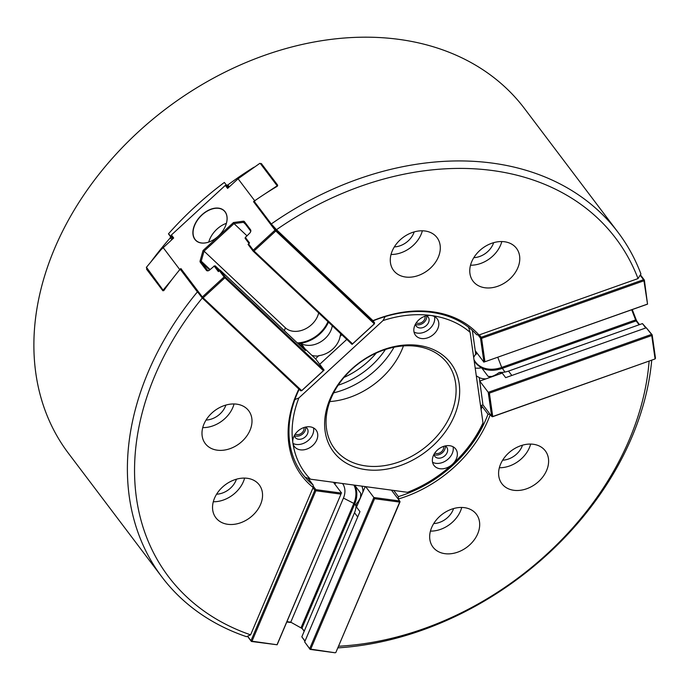 <?xml version="1.0" encoding="UTF-8"?>
<svg xmlns="http://www.w3.org/2000/svg" width="690" height="690" viewBox="0 0 690 690"><rect width="100%" height="100%" fill="white"/><g stroke="black" fill="none" stroke-linecap="round" stroke-linejoin="round"><path stroke-width="1.03" d="M271.282 223.965A24677.953 2050.861 47.4 0 0 272.688 225.509L276.492 229.692A280.407 211.908 -37.1 0 1 638.026 278.588A24677.953 14908.312 -8.1 0 0 640.139 275.207A24677.953 14908.312 -8.1 0 0 640.924 273.947A285.85 216.03 -37.1 0 0 618.05 232.34A285.85 216.03 -37.1 0 0 271.282 223.965L254.515 201.773L254.989 200.574A285.85 216.03 142.9 0 1 271.575 189.707A285.85 216.03 142.9 0 1 276.794 186.533L271.575 189.707M372.98 320.652A1351.08 112.28 -132.6 0 1 373.342 320.755A111.616 84.353 -37.1 0 1 476.678 334.728A1351.08 816.21 171.9 0 1 478.989 334.986A113.255 85.586 -37.1 0 0 372.98 320.652L276.492 229.692M618.05 232.34L524.538 108.597A285.85 216.03 -37.1 0 0 166.238 108.589A285.85 216.03 -37.1 0 0 68.431 453.287L161.943 577.03A285.85 216.03 -37.1 0 0 246.477 636.68A24677.953 12857.451 -82.3 0 0 247.598 636.18L250.608 634.843L313.165 487.476A1351.08 703.929 97.7 0 1 313.174 485.079L308.042 478.291M434.821 453.002A5.718 4.321 142.9 0 0 441.014 452.14A5.718 4.321 142.9 0 0 443.532 446.413M445.197 446.025A7.487 5.658 -37.1 0 1 444.74 449.544A7.487 5.658 -37.1 0 1 433.993 454.486M295.225 434.122A5.718 4.321 142.9 0 0 299.451 434.321A5.718 4.321 142.9 0 0 303.936 427.533M305.601 427.145A7.487 5.658 -37.1 0 1 305.144 430.672A7.487 5.658 -37.1 0 1 294.397 435.614M300.693 390.807L301.616 390.687L323.386 370.668L224.888 277.811L203.119 297.83L301.746 390.687L300.693 390.807L202.196 297.951L198.806 293.457A24677.953 2050.861 -132.6 0 1 197.392 291.905L180.625 269.721L179.504 269.988A285.85 216.03 142.9 0 0 167.627 285.289A285.85 216.03 142.9 0 0 164.16 290.111A285.85 216.03 142.9 0 0 163.927 290.447L162.866 290.766L146.53 269.152L148.997 271.472M416.286 322.799A5.718 4.321 142.9 0 0 422.478 321.937A5.718 4.321 142.9 0 0 424.997 316.21M426.662 315.813A7.487 5.658 -37.1 0 1 426.204 319.341A7.487 5.658 -37.1 0 1 415.449 324.283M490.211 414.449A1351.08 816.21 -8.1 0 0 487.994 414.198L482.189 406.514L480.74 407.031M483.034 404.952L480.568 405.824M261.303 163.496L277.69 185.179L277.156 186.317A285.85 216.03 142.9 0 0 276.794 186.533M229.46 186.697L227.717 185.049L226.406 185.136L228.752 187.352M180.625 269.721L182.263 271.265M198.806 293.457L182.393 271.739L181.712 269.669L202.351 296.976L224.112 276.957L219.386 270.696L218.385 271.619L214.219 266.107L209.795 269.876A2.993 1.949 -46.7 0 1 208.751 270.584A2.993 1.949 -46.7 0 1 206.413 270.333L200.281 262.226L201.333 262.096L207.466 270.204A2.182 1.415 -46.7 0 0 207.569 270.325A2.182 1.415 -46.7 0 0 208.975 270.471M150.791 262.045A285.85 216.03 -37.1 0 1 170.206 237.938L171.948 239.585M170.206 237.938L170.49 236.558L172.836 238.766M226.406 185.136L224.362 182.436A285.85 216.03 -37.1 0 0 168.446 233.858L173.25 238.386M170.49 236.558L168.446 233.858M398.294 499.18L398.372 498.999A1351.08 703.929 -82.3 0 1 398.38 496.602L393.723 490.443M431.655 527.548A27.221 20.571 -37.1 0 1 453.209 508.668A27.221 20.571 -37.1 0 1 476.402 514.248A27.221 20.571 -37.1 0 1 467.087 547.075A27.221 20.571 -37.1 0 1 432.958 547.075A27.221 20.571 -37.1 0 1 431.655 527.548M430.431 531.11A27.221 20.571 142.9 0 0 461.731 507.452M453.563 508.565A18.38 13.886 -37.1 0 1 453.028 510.005A18.38 13.886 -37.1 0 1 433.725 523.563M500.578 464.172A27.221 20.571 -37.1 0 1 522.132 445.291A27.221 20.571 -37.1 0 1 545.324 450.872A27.221 20.571 -37.1 0 1 536.009 483.699A27.221 20.571 -37.1 0 1 501.88 483.699A27.221 20.571 -37.1 0 1 500.578 464.172M499.353 467.734A27.221 20.571 142.9 0 0 530.653 444.075M522.485 445.179A18.38 13.886 -37.1 0 1 521.951 446.628A18.38 13.886 -37.1 0 1 502.648 460.178M471.744 261.648A27.221 20.571 -37.1 0 1 493.298 242.768A27.221 20.571 -37.1 0 1 516.491 248.348A27.221 20.571 -37.1 0 1 507.176 281.175A27.221 20.571 -37.1 0 1 473.047 281.175A27.221 20.571 -37.1 0 1 471.744 261.648M470.52 265.21A27.221 20.571 142.9 0 0 501.82 241.552M493.661 242.656A18.38 13.886 -37.1 0 1 493.117 244.105A18.38 13.886 -37.1 0 1 473.814 257.655M392.265 250.893A27.221 20.571 -37.1 0 1 413.819 232.013A27.221 20.571 -37.1 0 1 437.012 237.593A27.221 20.571 -37.1 0 1 427.697 270.428A27.221 20.571 -37.1 0 1 393.576 270.428A27.221 20.571 -37.1 0 1 392.265 250.893M391.04 254.463A27.221 20.571 142.9 0 0 422.349 230.805M414.181 231.909A18.38 13.886 -37.1 0 1 413.638 233.358A18.38 13.886 -37.1 0 1 394.335 246.908M203.964 424.057A27.221 20.571 -37.1 0 1 225.518 405.177A27.221 20.571 -37.1 0 1 248.711 410.757A27.221 20.571 -37.1 0 1 239.396 443.584A27.221 20.571 -37.1 0 1 205.275 443.584A27.221 20.571 -37.1 0 1 203.964 424.057M202.739 427.619A27.221 20.571 142.9 0 0 234.048 403.961M225.88 405.073A18.38 13.886 -37.1 0 1 225.337 406.514A18.38 13.886 -37.1 0 1 206.034 420.063M214.521 498.189A27.221 20.571 -37.1 0 1 236.075 479.309A27.221 20.571 -37.1 0 1 259.268 484.889A27.221 20.571 -37.1 0 1 249.953 517.716A27.221 20.571 -37.1 0 1 215.832 517.716A27.221 20.571 -37.1 0 1 214.521 498.189M213.296 501.751A27.221 20.571 142.9 0 0 244.605 478.092M236.437 479.196A18.38 13.886 -37.1 0 1 235.894 480.645A18.38 13.886 -37.1 0 1 216.591 494.195M482.189 406.514A111.616 84.353 -37.1 0 1 481.077 409.412M250.608 634.843A280.407 211.908 -37.1 0 1 202.282 298.028M161.943 577.03A285.85 216.03 -37.1 0 1 197.392 291.905M313.174 485.079A111.616 84.353 -37.1 0 1 302.453 473.97A111.616 84.353 -37.1 0 1 299.141 389.35M310.431 479.179A108.899 82.3 -37.1 0 1 292.853 442.756A13.61 10.29 -37.1 0 0 294.406 446.551A13.61 10.29 -37.1 0 0 306.791 449.087A13.61 10.29 -37.1 0 0 316.123 430.137A13.61 10.29 -37.1 0 0 301.323 428.68A13.61 10.29 -37.1 0 0 292.853 442.739A108.899 82.3 -37.1 0 1 298.865 397.949L383.019 320.557A108.899 82.3 -37.1 0 1 431.198 315.52A13.61 10.29 -37.1 0 1 437.184 318.815A13.61 10.29 -37.1 0 1 432.527 335.228A13.61 10.29 -37.1 0 1 415.466 335.228A13.61 10.29 -37.1 0 1 414.811 325.464A13.61 10.29 -37.1 0 1 431.198 315.52A108.899 82.3 -37.1 0 1 470.106 332.339L482.991 422.849A108.899 82.3 -37.1 0 1 452.399 464.318A13.61 10.29 -37.1 0 1 434.001 465.431A13.61 10.29 -37.1 0 1 437.978 449.552A13.61 10.29 -37.1 0 1 454.848 448.043A13.61 10.29 -37.1 0 1 455.719 449.018A13.61 10.29 -37.1 0 1 452.399 464.318A108.899 82.3 -37.1 0 1 407.471 492.306L310.431 479.179L305.109 477.187A111.616 84.353 -37.1 0 1 302.237 473.685M487.994 414.198A111.616 84.353 -37.1 0 1 398.38 496.602M482.991 422.849L482.483 425.385A111.616 84.353 -37.1 0 1 410.636 491.452L407.471 492.306M651.714 360.275A285.85 216.03 -37.1 0 1 631.79 437.382A285.85 216.03 -37.1 0 1 338.031 647.867M649.118 361.198A280.407 211.908 -37.1 0 1 338.73 646.228M313.165 487.476A113.255 85.586 -37.1 0 1 298.856 389.074M490.271 414.535A113.255 85.586 -37.1 0 1 398.372 498.999M638.026 278.588L478.989 334.986M227.717 185.049A285.85 216.03 -37.1 0 1 253.963 167.204M376.326 353.004A70.785 53.492 -37.1 0 1 344.017 377.421M385.417 349.485A70.785 53.492 -37.1 0 1 338.152 385.21M394.016 347.225A76.228 57.606 -37.1 0 1 333.624 392.869M400.053 501.759L399.683 502.096L399.657 500.975L400.053 501.759L335.823 652.533L399.683 502.096L374.584 498.698L310.724 649.135L335.211 652.792L310.112 649.402L304.661 641.933L359.964 511.635L356.523 507.09A20.415 15.43 -37.1 0 0 356.514 505.666A20.415 15.43 -37.1 0 0 357.662 504.407L356.523 507.09M304.963 641.217L301.832 636.827L305.032 641.053M304.178 631.298L302.004 628.159L304.247 631.134M287.057 621.673L290.766 622.173L301.116 627.96A2.45 0.975 -157 0 1 302.401 628.944M290.43 622.475L286.919 622M277.104 644.589L340.964 494.152L315.865 490.754L252.005 641.2L277.139 644.77L251.393 641.459L247.451 636.249M247.598 636.18L250.988 640.674L314.847 490.236L313.019 487.821M334.641 483.897A20.415 15.43 -37.1 0 1 336.341 482.681M277.139 644.77L340.964 494.152M304.661 641.933L310.069 649.221L310.724 649.135M309.715 648.617L373.859 497.49L374.584 498.698M251.393 641.459L252.005 641.2L250.988 640.674L251.393 641.459M315.865 490.754L314.847 490.236L315.83 489.641L315.865 490.754M313.174 486.122L315.83 489.641L341.628 493.126L333.434 482.293M365.674 486.648L373.859 497.49L399.657 500.975L391.463 490.142M301.116 627.96L290.766 622.173L343.439 498.077A20.415 15.43 -37.1 0 0 342.525 483.518M354.643 485.156L360.784 493.298M360.853 493.454A29.265 22.115 -37.1 0 0 360.706 493.178L360.577 497.257A20.415 15.43 -37.1 0 1 356.359 503.769L355.98 504.959L356.514 505.666M361.87 486.139A20.415 15.43 -37.1 0 1 362.923 492.022L357.662 504.407M355.98 504.959A20.415 15.43 -37.1 0 1 354.513 512.722L301.832 636.827M343.439 498.077L353.823 503.407L301.142 627.503A1.63 0.647 -157 0 1 302.004 628.159L354.686 504.062A1.63 0.647 23 0 0 353.823 503.407A28.79 21.752 142.9 0 0 353.901 485.061M365.226 486.588L362.923 492.022M200.281 262.226A2.45 1.596 -46.7 0 1 200.126 260.829L203.041 250.53L233.496 222.525L243.208 221.214A2.45 1.596 -46.7 0 1 244.415 221.637L250.548 229.744A2.993 1.949 -46.7 0 1 250.625 231.771A2.993 1.949 -46.7 0 1 249.53 233.332L245.373 237.455L249.538 242.966L248.538 243.889L253.273 250.142L275.034 230.132L253.541 201.678L254.636 200.669L238.085 178.77L227.597 188.405L225.32 185.394L171.405 234.98L173.682 237.99L161.02 249.711L146.444 267.28L162.995 289.998L146.366 267.686M178.848 270.791L179.754 269.54L163.194 247.632M179.754 269.54L180.849 268.531L181.712 269.669L179.607 269.747M194.916 239.439A20.553 13.352 -46.7 0 0 210.968 241.172A20.553 13.352 -46.7 0 0 218.109 236.316A20.553 13.352 -46.7 0 0 225.621 225.63A20.553 13.352 -46.7 0 0 209.372 209.82A20.553 13.352 -46.7 0 0 194.916 239.439M167.627 285.289L163.866 289.826L163.099 289.826M163.427 289.748L172.328 279.036M180.987 269.626L180.849 268.531M225.32 185.394L228.131 187.922M163.72 290.68L162.995 289.998M272.688 225.509L276.086 230.003L374.584 322.86L372.755 320.445M263.692 166.652L260.268 163.427L277.535 185.998M323.386 370.668L324.11 370.116L225.164 276.837L220.11 270.144L305.42 350.572L301.978 346.018A20.415 15.43 -37.1 0 0 303.359 346.38A20.415 15.43 -37.1 0 0 303.729 347.674L301.978 346.018M275.81 230.986L254.041 250.996L352.538 343.853L374.308 323.843L275.81 230.986L275.034 230.132L276.086 230.003L275.81 230.986M340.515 333.512A20.415 15.43 -37.1 0 1 340.394 336.099L341.843 334.762M254.041 250.996L253.127 251.126L248.072 244.441L248.538 243.889M352.538 343.853L352.072 344.405L253.127 251.126M264.606 194.114L276.492 186.257M276.819 185.325L260.268 163.427M259.871 163.314L238.085 178.77M254.636 200.669L256.033 199.85M225.604 225.665A20.415 13.265 -46.7 0 0 224.078 210.786A20.415 13.265 -46.7 0 0 200.419 216.548A20.415 13.265 -46.7 0 0 196.064 240.499A20.415 13.265 -46.7 0 0 211.002 241.155M208.734 242.069A20.415 13.265 133.3 0 1 226.389 223.344M255.93 203.645L254.394 202.817L254.61 201.92L253.541 201.678M254.86 200.549L254.593 201.584M225.164 276.837L224.888 277.811M253.359 250.849L253.273 250.142M374.308 323.843L374.584 322.86L374.308 323.843M374.437 323.843L352.072 344.405M340.394 336.099L340.179 335.814A20.415 15.43 -37.1 0 1 318.59 355.669L315.623 358.878L324.11 370.116L301.746 390.687M203.119 297.83L202.196 297.951L202.351 296.976L203.119 297.83M224.112 276.957L224.802 277.113M250.53 232.004A2.182 1.415 -46.7 0 0 250.401 230.727L244.269 222.611A1.63 1.061 -46.7 0 0 244.191 222.525A1.63 1.061 -46.7 0 0 243.466 222.335L234.022 223.603L246.899 235.747M233.496 222.525L234.022 223.603L204.067 251.151L285.315 327.75A20.415 15.43 -37.1 0 0 304.402 329.363A20.415 15.43 -37.1 0 0 318.659 312.906M332.287 325.758A20.415 15.43 -37.1 0 1 319.849 342.335A20.415 15.43 -37.1 0 1 300.719 343.266L302.548 345.612M303.479 346.837L305.032 348.899M318.806 355.954A20.415 15.43 -37.1 0 1 311.846 355.315L303.729 347.674M298.347 343.905A20.415 15.43 -37.1 0 0 302.824 345.673L303.359 346.38M328.457 322.144A29.17 22.046 -37.1 0 1 300.719 343.266M220.11 270.144L219.386 270.696M249.012 243.449L245.088 238.257L245.485 237.049M213.84 266.159L215.133 265.805L219.058 270.998M219.912 270.299L215.133 265.805L214.219 266.107M203.041 250.53L204.067 251.151L201.23 261.174A1.63 1.061 -46.7 0 0 201.333 262.096L209.691 269.971M245.088 238.257L245.373 237.455M315.623 358.878L311.846 355.315M640.389 274.801L644.374 280.08L647.539 304.152L643.951 280.77L481.594 338.35L484.932 361.758L647.28 304.178M632.273 309.637L636.206 319.806L635.628 319.919L631.73 309.827M639.509 324.636L636.974 321.281A2.45 0.621 70.5 0 1 636.206 319.806M645.762 327.966L642.45 323.593L646.194 327.81M651.748 335.538L651.912 334.866L646.28 327.785L652.171 334.848L655.5 358.257L655.077 358.947L651.748 335.538L489.391 393.119L492.729 416.527L655.077 358.947L492.496 416.751L491.659 416.363L492.496 416.751M479.352 334.857L481.18 337.281L643.537 279.7L640.139 275.207M646.28 327.785L505.666 377.654L502.225 373.1A20.415 15.43 -37.1 0 1 500.707 373.066A20.415 15.43 -37.1 0 1 499.336 374.127L485.967 378.87A20.415 15.43 -37.1 0 1 479.257 377.646L479.74 381.078L488.235 392.308L651.334 334.469M502.225 373.1L499.336 374.127M485.967 378.87L479.74 381.078M489.391 393.119L488.235 392.308L491.659 416.363L482.948 404.849L479.257 377.646M647.539 304.152L484.932 361.758M480.55 405.694L482.948 404.849M473.685 357.437A20.415 15.43 -37.1 0 1 475.738 354.151L475.462 351.003L483.957 362.241L480.525 338.186L481.18 337.281L481.594 338.35L480.525 338.186L478.032 334.883M643.951 280.77L643.537 279.7L644.374 280.08L643.951 280.77M475.738 354.151L472.357 330.441M642.45 323.593L508.53 371.091A20.415 15.43 -37.1 0 1 500.164 372.359L499.025 372.583A20.415 15.43 -37.1 0 1 491.97 376.421L488.348 376.481M639.078 324.792L636.137 320.902L502.208 368.4A29.265 22.115 -37.1 0 1 481.81 368.063L481.741 367.753A20.415 15.43 -37.1 0 1 475.194 368.055M481.81 368.063L487.942 376.171A29.265 22.115 -37.1 0 0 489.141 376.714M500.164 372.359L500.707 373.066M479.041 377.361A20.415 15.43 -37.1 0 1 476.29 375.774M475.953 354.436A20.415 15.43 -37.1 0 1 477.032 353.082M481.741 367.753A29.17 22.046 -37.1 0 1 474.134 360.611M636.974 321.281L635.628 319.919L501.699 367.416L497.8 357.334M454.322 415.941A73.502 55.554 -37.1 0 1 338.229 457.116A73.502 55.554 -37.1 0 1 383.89 349.537A73.502 55.554 -37.1 0 1 454.322 415.941M305.498 427.093A7.487 5.658 -37.1 0 1 307.154 428.43A7.487 5.658 -37.1 0 1 307.507 433.794A7.487 5.658 -37.1 0 1 301.582 438.987A7.487 5.658 -37.1 0 1 295.208 437.451A7.487 5.658 -37.1 0 1 294.371 435.502M468.467 326.957L470.106 332.339M292.965 443.394A13.61 10.29 142.9 0 0 302.703 443.679A13.61 10.29 142.9 0 0 313.476 427.895M445.093 445.973A7.487 5.658 -37.1 0 1 446.749 447.31A7.487 5.658 -37.1 0 1 447.103 452.675A7.487 5.658 -37.1 0 1 435.287 456.866A7.487 5.658 -37.1 0 1 434.804 456.332A7.487 5.658 -37.1 0 1 433.967 454.382M383.019 320.557L385.184 316.581M294.113 399.907L298.865 397.949M450.941 414.207A70.785 53.492 -37.1 0 1 394.904 463.292A70.785 53.492 -37.1 0 1 334.607 448.785A70.785 53.492 -37.1 0 1 358.826 363.432A70.785 53.492 -37.1 0 1 447.543 363.432A70.785 53.492 -37.1 0 1 450.941 414.207M432.561 462.274A13.61 10.29 142.9 0 0 446.973 460.023A13.61 10.29 142.9 0 0 453.071 446.775M346.785 339.42L319.72 364.303M426.558 315.77A7.487 5.658 -37.1 0 1 428.214 317.098A7.487 5.658 -37.1 0 1 428.568 322.471A7.487 5.658 -37.1 0 1 422.642 327.664A7.487 5.658 -37.1 0 1 416.268 326.129A7.487 5.658 -37.1 0 1 415.432 324.179M414.026 332.071A13.61 10.29 142.9 0 0 428.438 329.82A13.61 10.29 142.9 0 0 434.536 316.572M403.434 345.923A70.785 53.492 -37.1 0 1 402.037 349.485A70.785 53.492 -37.1 0 1 329.803 401.571M354.626 485.156A29.265 22.115 -37.1 0 1 354.686 504.062L355.997 505.805M357.705 516.957L354.513 512.722M200.126 260.829L201.23 261.174L210.131 269.566M301.038 343.611A29.265 22.115 -37.1 0 1 298.322 343.879M297.269 342.887A28.79 21.752 142.9 0 0 327.94 321.661M243.208 221.214L243.466 222.335L245.537 224.285M206.413 270.333L207.69 270.42M250.548 229.744L250.401 230.727M244.415 221.637L244.269 222.611M284.453 330.803L285.315 327.75M474.004 359.68A28.79 21.752 142.9 0 0 501.699 367.416L504.968 372.048M511.833 375.464L508.53 371.091"/></g></svg>
